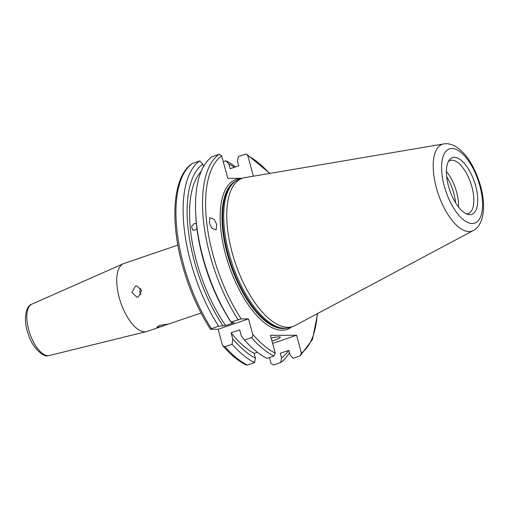 <?xml version="1.0" encoding="UTF-8"?>
<svg xmlns="http://www.w3.org/2000/svg" width="509" height="509" viewBox="0 0 509 509"><rect width="100%" height="100%" fill="white"/><g stroke="black" fill="none" stroke-linecap="round" stroke-linejoin="round"><path stroke-width="0.76" d="M167.111 324.169L159.673 325.385L156.906 327.185L157.555 327.427L162.81 326.034L167.111 324.169M138.391 296.906L141.674 290.709L136.896 285.937L135.477 286.179L131.799 292.376L136.94 297.148L138.391 296.906M31.819 304.178A27.142 11.796 71.2 0 0 29.382 332.129A27.142 11.796 71.2 0 0 48.062 355.676A27.142 11.796 71.2 0 0 49.341 355.517L47.426 355.753C44.143 357.407 32.003 347.863 28.319 334.228C23.096 320.727 25.475 305.884 31.819 304.178L123.343 263.732A35.865 15.588 71.2 0 1 123.891 263.516L177.857 245.103M123.343 263.732A35.865 15.588 71.2 0 0 120.124 300.666A35.865 15.588 71.2 0 0 144.804 331.779A35.865 15.588 71.2 0 0 146.497 331.575A35.865 15.588 71.2 0 0 147.063 331.41L162.81 326.034M271.997 341.087A12.331 1.61 164.8 0 0 280.313 337.225A12.331 1.61 164.8 0 0 278.926 336.869A12.331 1.61 164.8 0 0 271.182 338.097M216.656 224.38L216.16 229.96L211.865 228.191L209.384 223.197L209.88 217.61L214.174 219.379L216.656 224.38M196.958 228.573L194.941 230.17L192.618 229.96L191.537 226.562L194.279 223.515L196.328 223.572M466.25 213.793A28.02 12.178 71.2 0 0 468.261 213.506A28.02 12.178 71.2 0 0 471.926 186.937A28.02 12.178 71.2 0 0 450.16 160.469A28.02 12.178 71.2 0 0 448.391 161.474M458.545 207.068A28.02 12.178 71.2 0 0 456.637 192.154A28.02 12.178 71.2 0 0 446.406 171.501M455.65 202.894A30.266 13.151 71.2 0 0 453.837 193.458A30.266 13.151 71.2 0 0 446.667 176.572M443.721 143.926L244.695 177.673A78.291 34.027 71.2 0 0 242.367 178.258L239.313 179.302A78.291 34.027 71.2 0 0 235.362 181.344A78.291 34.027 71.2 0 0 229.069 253.533A78.291 34.027 71.2 0 0 285.511 328.299A78.291 34.027 71.2 0 0 289.882 327.497L292.942 326.454A78.291 34.027 71.2 0 0 295.144 325.499L473.275 230.532C476.335 229.133 480.655 224.972 482.659 216.096C484.339 207.379 483.665 197.397 480.63 186.135C475.559 169.204 468.636 157.007 459.875 149.538C454.092 144.874 448.709 143.004 443.721 143.926A45.867 19.934 71.2 0 0 436.353 187.764A45.867 19.934 71.2 0 0 473.275 230.532M242.367 178.258A78.291 34.027 71.2 0 0 232.123 252.489A78.291 34.027 71.2 0 0 292.942 326.454M475.673 185.957A29.961 13.024 71.2 0 0 449.345 159.947A29.961 13.024 71.2 0 0 448.48 186.059A29.961 13.024 71.2 0 0 467.936 214.416A29.961 13.024 71.2 0 0 475.673 185.957M210.847 329.298L210.459 329.221C198.319 310.312 188.941 288.883 182.33 264.934C169.751 219.354 173.13 176.108 192.148 163.574L199.763 160.901A109.289 47.496 71.2 0 0 190.646 261.9A109.289 47.496 71.2 0 0 218.635 326.205L211.464 328.655L210.847 329.298L218.126 329.272L222.287 344.606L223.018 346.018L224.946 346.693A109.289 47.496 71.2 0 0 247.399 365.074L254.57 362.624L255.442 358.094L254.156 353.38L257.389 352.279M234.375 167.296A105.382 45.804 71.2 0 0 228.878 164.019L225.907 160.799L223.26 161.703M235.508 166.907A109.289 47.496 71.2 0 0 225.907 160.799M201.131 171.463A100.655 43.749 71.2 0 0 196.48 261.232A100.655 43.749 71.2 0 0 225.659 325.531L218.635 326.205M242.259 178.296L227.784 178.354L221.669 155.856L219.156 154.284L212.177 156.664A109.289 47.496 71.2 0 0 195.704 213.526L195.812 215.746A105.382 45.804 71.2 0 0 202.906 258.311A105.382 45.804 71.2 0 0 231.398 322.617L234.229 322.604L225.659 325.531M195.704 213.526A109.289 47.496 71.2 0 0 203.059 257.669A109.289 47.496 71.2 0 0 231.041 321.968L231.398 322.617M272.633 343.429L296.582 335.253L301.411 353.03L300.106 355.906L293.127 358.291L290.155 355.072L288.877 350.357L280.3 353.284L281.585 357.999L280.714 362.523L273.549 364.972L271.03 363.401L269.439 357.553M253.367 176.203L247.813 155.754L246.661 154.284L245.3 154.182L238.32 156.568L237.455 161.092L238.734 165.807L230.163 168.733L228.878 164.019M254.57 362.624A109.289 47.496 71.2 0 1 232.117 344.243L232.734 338.803L231.111 332.822L239.682 329.902L241.304 335.876L244.524 340.012L251.503 337.626C252.687 336.888 253.075 335.762 252.668 334.241L248.507 318.908L241.234 318.933L231.041 321.968M296.582 335.253L270.438 335.355L275.267 353.131L273.963 356.007L266.983 358.387A109.289 47.496 71.2 0 1 244.524 340.012M317.635 313.506L312.45 339.509L300.106 355.906M281.585 357.999A105.382 45.804 71.2 0 0 288.488 350.491M199.763 160.901L202.735 164.121L203.435 166.691M202.735 164.121A105.382 45.804 71.2 0 0 222.821 325.544M280.714 362.523A109.289 47.496 71.2 0 0 289.456 352.502M231.111 332.822A100.655 43.749 71.2 0 0 254.156 353.38M232.734 338.803A105.382 45.804 71.2 0 0 255.442 358.094M232.117 344.243L224.946 346.693M223.018 346.018C230.679 354.792 238.352 361.11 246.038 364.972L247.399 365.074M218.126 329.272L248.507 318.908M140.802 288.259A5.605 4.995 -90.2 0 0 140.878 294.876M241.145 178.678A79.188 34.415 71.2 0 0 225.608 254.583A79.188 34.415 71.2 0 0 291.714 326.873M235.457 181.274A77.845 33.836 71.2 0 0 227.364 254.188A77.845 33.836 71.2 0 0 285.625 328.292M234.961 181.63A77.845 33.836 71.2 0 0 227.695 254.074A77.845 33.836 71.2 0 0 285.021 328.318M235.362 181.344L234.229 182.152A77.89 33.855 71.2 0 0 227.968 253.972A77.89 33.855 71.2 0 0 284.117 328.35L285.511 328.299M444.281 186.078A39.212 17.045 71.2 0 0 472.269 223.527A39.212 17.045 71.2 0 0 479.872 185.944A39.212 17.045 71.2 0 0 451.884 148.494A39.212 17.045 71.2 0 0 444.281 186.078M192.593 163.344A109.289 47.496 71.2 0 0 183.475 264.349A109.289 47.496 71.2 0 0 211.464 328.655M219.156 154.284A109.289 47.496 71.2 0 0 210.039 255.283A109.289 47.496 71.2 0 0 238.021 319.588M221.669 155.856A107.043 46.523 71.2 0 0 212.966 254.627A107.043 46.523 71.2 0 0 241.234 318.933M252.668 334.241A107.043 46.523 71.2 0 0 275.267 353.131M301.411 353.03A107.043 46.523 71.2 0 0 317.247 313.716M269.395 173.48A107.043 46.523 71.2 0 0 247.813 155.754M251.503 337.626A109.289 47.496 71.2 0 0 273.963 356.007M49.341 355.517L146.497 331.575M166.379 324.818L201.023 312.997M246.661 154.284L269.827 173.41"/></g></svg>
